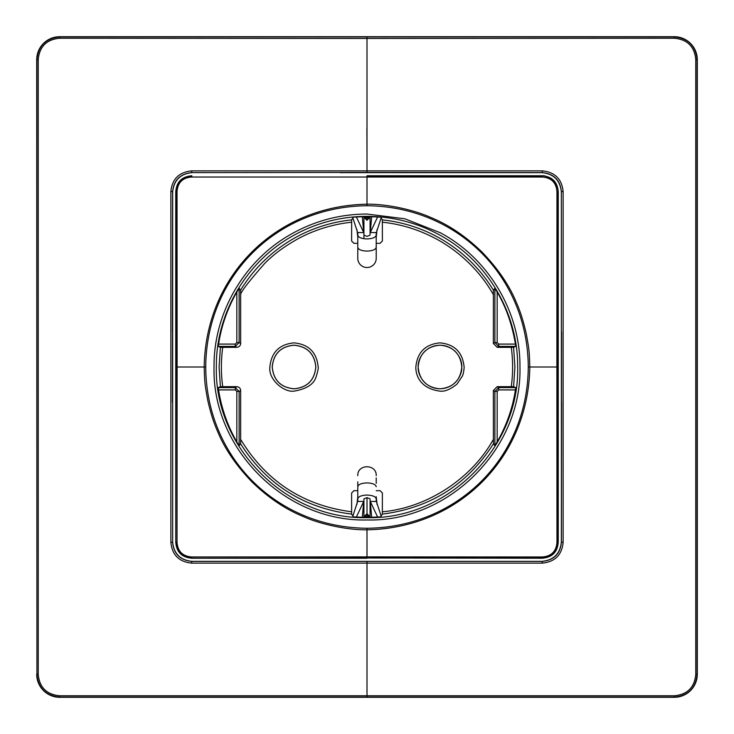 <?xml version="1.0" encoding="UTF-8"?>
<svg xmlns="http://www.w3.org/2000/svg" width="734" height="734" viewBox="0 0 734 734"><rect width="100%" height="100%" fill="white"/><g stroke="black" fill="none" stroke-linecap="round" stroke-linejoin="round"><path stroke-width="1.1" d="M214.034 367C213.511 312.143 245.266 258.597 293.664 232.761C316.547 220.383 340.989 214.135 367 214.034L404.847 218.796L440.336 232.761C488.725 258.597 520.489 312.143 519.956 367C522.067 448.74 448.731 522.067 367 519.966C285.26 522.076 211.933 448.731 214.034 367M376.221 490.688L380.084 490.688L382.386 492.991L382.35 514.112L380.634 516.874L367 517.488L353.366 516.874L351.65 514.112C303.683 507.992 266.671 484.559 240.605 443.841L239.128 445.676L236.825 441.896C227.549 425.692 221.457 408.361 218.576 389.91L218.282 387.607L220.402 386.68L236.798 386.662C239.22 387.011 240.504 388.286 240.642 390.506L240.642 439.354C266.038 481.265 303.032 505.414 351.614 511.791L351.614 492.991L353.916 490.688L357.779 490.688M493.395 443.841L494.872 445.676L497.175 441.896C506.533 425.491 512.616 408.159 515.424 389.91L515.718 387.607L513.598 386.68L497.202 386.662L493.358 390.506L493.395 443.841C467.329 484.559 430.317 507.992 382.35 514.112M294.031 342.861C308.693 344.292 316.739 352.338 318.161 367C318.547 367.881 317.923 370.991 316.281 376.331C314.17 384.038 306.757 388.974 294.031 391.139C283.948 392.617 268.149 379.423 269.892 367C271.314 352.338 279.36 344.292 294.031 342.861M294.031 388.781C280.801 387.488 273.534 380.23 272.25 367C273.534 353.77 280.801 346.512 294.031 345.219C307.252 346.512 314.519 353.77 315.803 367C314.519 380.23 307.252 387.488 294.031 388.781M357.779 247.275C358.33 249.597 361.403 250.863 367 251.092C372.597 250.863 375.67 249.597 376.221 247.275L376.221 258.304A9.221 9.221 0 0 1 367 267.525A9.221 9.221 0 0 1 357.779 258.313L357.779 235.119C358.33 237.44 361.403 238.706 367 238.935C372.597 238.706 375.67 237.44 376.221 235.119L376.221 232.577L370.074 232.577L370.074 216.539M357.779 252.166L357.779 258.313M418.197 367C417.389 373.753 423.986 388.433 439.969 388.781C455.961 388.433 462.548 373.753 461.75 367C462.558 360.247 455.961 345.567 439.969 345.219C423.986 345.567 417.398 360.247 418.197 367M464.108 367C462.677 352.338 454.63 344.292 439.969 342.861C425.316 344.292 417.27 352.338 415.839 367C416.105 364.44 412.701 387.524 439.969 391.139C444.721 391.763 450.41 389.405 457.043 384.065L462.273 376.239C463.585 374.046 464.227 367.743 464.108 367M561.556 402.113L561.4 542.197L563.125 542.362L563.125 191.464C561.84 179.013 554.913 172.151 542.362 170.875L191.638 170.875C179.059 172.169 172.141 179.032 170.875 191.464L171.829 191.51L170.875 191.464M563.125 191.638L562.171 191.51L563.125 191.464M697.3 674.252L697.071 674.252C695.804 688.134 688.198 695.731 674.252 697.071L674.252 697.3A23.048 23.048 0 0 0 697.3 674.252L697.3 59.748A23.048 23.048 0 0 0 674.252 36.7L59.748 36.7A23.048 23.048 0 0 0 36.7 59.748L36.929 674.252C38.223 688.088 45.829 695.694 59.748 697.071L59.748 697.3A23.048 23.048 0 0 1 36.7 674.252M59.748 36.7L59.555 38.241C46.563 39.535 39.462 46.637 38.241 59.555L38.241 674.445L36.929 674.252L36.929 59.748C38.223 45.912 45.829 38.306 59.748 36.929L674.252 36.929C688.198 38.269 695.804 45.866 697.071 59.748L697.3 59.748M695.759 674.445L697.071 674.252L697.071 59.748L695.759 59.555L695.759 674.445C694.538 687.354 687.437 694.465 674.445 695.759L59.555 695.759L59.748 697.071L674.252 697.071L674.445 695.759M674.252 36.7L674.445 38.241L367 38.443L367 172.435L542.197 172.6L542.362 170.875M674.445 38.241C687.437 39.535 694.538 46.646 695.759 59.555M191.638 563.125L191.803 561.4C180.124 560.198 173.719 553.803 172.6 542.197L170.875 542.362C172.086 554.922 179.004 561.84 191.638 563.125L542.362 563.125C554.996 561.831 561.914 554.904 563.125 542.362M562.207 191.602L561.4 191.803C560.317 180.151 553.913 173.747 542.197 172.6L340.136 172.664M542.362 563.125L542.197 561.4L191.803 561.4L542.142 561.336C553.72 560.115 560.115 553.72 561.336 542.142L561.556 331.887M393.864 561.336L542.197 561.4C553.913 560.253 560.317 553.849 561.4 542.197L561.336 191.858C560.115 180.28 553.72 173.885 542.142 172.664L393.864 172.664M558.244 542.132L558.079 542.178C557.143 551.784 551.858 557.088 542.224 558.079L367 557.996L542.132 558.244C552.17 557.436 557.537 552.06 558.244 542.132L558.244 191.868C557.537 181.94 552.17 176.564 542.132 175.756L367 175.756M558.244 191.868L558.079 191.868C558.134 187.913 556.574 184.151 553.399 180.573C547.702 176.674 543.967 175.123 542.178 175.921L367 176.004L367 204.19C386.561 203.85 413.783 209.786 430.656 217.429C448.52 224.696 465.576 236.183 481.825 251.881C498.037 268.681 509.625 285.719 516.58 303.004C520.287 311.262 523.525 321.556 526.287 333.878C529.361 350.971 529.223 350.274 529.82 367L556.877 367L556.968 542.316C556.289 551.381 551.408 556.271 542.307 556.968L367 556.886L367 529.81C457.814 528.196 528.397 458.667 529.82 367L528.269 367C527.737 276.149 456.979 206.493 367 205.74L367 204.19C276.177 205.804 205.612 275.333 204.18 367L177.123 367L177.032 542.316C177.738 551.362 182.628 556.244 191.693 556.968L367 556.886L367 557.996L191.868 558.244C181.839 557.418 176.472 552.051 175.756 542.132L175.756 191.868C176.472 181.959 181.839 176.582 191.868 175.756M556.968 191.684L558.079 191.868L557.996 367L556.877 367L556.968 191.684C556.253 182.628 551.372 177.747 542.307 177.032L191.693 177.032C182.592 177.729 177.711 182.619 177.032 191.684L177.123 367L176.004 367L175.921 191.868C176.848 182.243 182.142 176.922 191.822 175.921L191.693 177.032M528.269 367C527.636 457.97 457.108 527.407 367 528.26L367 529.81C347.797 530.131 320.382 524.333 303.344 516.571C285.489 509.313 268.433 497.826 252.166 482.11C235.999 465.365 224.411 448.327 217.42 430.996C213.612 422.435 210.383 412.141 207.713 400.122C204.74 383.754 204.722 383.368 204.18 367L205.731 367C206.263 457.832 277.012 527.507 367 528.26M513.598 386.68L514.91 367L513.598 347.32L515.718 346.393L515.424 344.09C512.149 324.511 506.065 307.188 497.175 292.104L494.872 288.324L493.395 290.159L493.358 343.494L497.202 347.338L511.277 347.338C513.048 360.449 513.048 373.551 511.277 386.662M513.598 347.32L511.277 347.338M382.386 511.791C427.078 507.873 471.824 478.614 493.358 439.354M493.395 290.159C479.55 267.635 461.062 249.973 437.914 237.192C420.536 227.751 402.021 221.98 382.35 219.888L382.386 241.009L380.084 243.312L376.221 243.312M382.35 219.888L380.634 217.126L367 216.512L353.366 217.126L351.65 219.888L351.614 241.009L353.916 243.312L357.779 243.312M493.358 294.646C480.44 271.534 459.741 251.744 436.813 239.211C419.398 229.834 401.25 224.164 382.386 222.209M376.221 500.964L381.129 516.075M377.661 517.112L370.257 501.423M363.926 517.461L363.926 498.881L367 497.606L370.074 498.881L370.074 517.699L367 514.653L363.926 517.699M370.266 501.441L371.707 517.415M376.221 233.036L381.129 217.925M377.661 216.888L370.257 232.577M371.707 216.585L370.266 232.559M370.074 216.301L367 219.347L363.926 216.301L363.926 235.119L367 236.394L370.074 235.119L370.074 232.577M376.221 483.357L376.221 477.953M370.074 501.423L376.221 501.423L376.221 498.881C375.67 496.56 372.597 495.294 367 495.065C361.403 495.294 358.33 496.56 357.779 498.881L357.779 481.834M370.074 516.791L367 513.745L363.926 516.791L363.926 501.423L357.779 501.423L357.779 498.881M376.221 247.275L376.221 235.119M376.221 252.166L376.221 256.047M556.968 542.316L558.079 542.178L557.996 367M172.444 402.113L172.664 191.858L172.664 542.142C173.885 553.72 180.28 560.115 191.858 561.336L340.136 561.336M370.074 217.209L367 220.255L363.926 217.209M363.926 235.825L363.926 238.44M357.779 250.643L357.779 232.577L363.926 232.577L363.926 216.539M357.779 483.357L357.779 489.266M369.248 216.53L367 217.631L364.752 216.53M362.293 216.585L363.734 232.559M356.339 216.888L363.743 232.577M357.779 233.036L352.87 217.925M356.339 517.112L363.743 501.423M363.734 501.441L362.293 517.415M369.248 517.47L367 516.369L364.752 517.47M357.779 500.964L352.87 516.075M220.402 386.68L219.09 367L220.402 347.32L218.282 346.393L218.576 344.09C221.457 325.639 227.549 308.308 236.825 292.104L239.128 288.324L240.605 290.159L240.642 294.646C240.743 291.958 248.89 281.416 265.075 263.011C276.112 252.202 285.003 246.312 297.187 239.211C314.216 229.962 332.355 224.292 351.614 222.209M240.642 294.646L240.642 343.494C240.541 345.668 239.256 346.953 236.798 347.338L222.723 347.338C220.943 360.44 220.943 373.551 222.723 386.662M240.642 390.506L239.128 391.451L235.284 387.607L235.284 389.91L236.825 391.451L239.128 391.451L239.128 445.676M236.798 347.338L235.284 346.393L239.128 342.549L236.825 342.549L235.284 344.09L235.284 346.393L218.282 346.393M177.032 542.316L175.921 542.178C176.775 551.766 182.06 557.06 191.776 558.079L191.868 558.079M351.65 514.112L351.614 511.791M240.605 443.841L240.642 439.354M220.402 347.32L222.723 347.338M205.731 367C206.373 276.021 276.892 206.593 367 205.74M367 558.244L191.868 558.244M171.793 191.602L172.664 191.858C173.885 180.28 180.28 173.885 191.858 172.664L191.638 170.875M367 172.435L191.803 172.6C180.124 173.802 173.719 180.197 172.6 191.803L172.444 331.887M170.875 542.362L170.875 191.638M59.555 38.241L367 38.443L367 37.269M38.241 674.445C39.462 687.363 46.563 694.465 59.555 695.759M674.252 697.3L59.748 697.3M175.756 542.132L176.004 367M366.899 128.624L367 159.049M294.774 234.788C247.11 260.231 215.824 312.968 216.337 367C214.264 447.501 286.499 519.736 367 517.663C447.501 519.736 519.736 447.501 517.663 367C518.176 312.968 486.89 260.231 439.226 234.788C416.701 222.595 392.617 216.447 367 216.337C341.383 216.447 317.299 222.595 294.774 234.788M315.859 367C314.565 353.742 307.289 346.457 294.031 345.163C280.764 346.457 273.488 353.742 272.195 367C273.488 380.258 280.764 387.543 294.031 388.837C307.289 387.543 314.565 380.258 315.859 367M439.969 388.837C426.711 387.543 419.435 380.258 418.141 367C419.435 353.742 426.711 346.457 439.969 345.163C453.236 346.457 460.512 353.742 461.805 367C460.512 380.258 453.236 387.543 439.969 388.837M367 696.731L367 561.565M542.132 175.756L542.307 177.032M542.307 556.968L542.224 558.079M493.358 343.494L494.872 342.549L494.872 288.324M497.175 342.549L498.716 344.09L498.716 346.393L494.872 342.549L497.175 342.549L497.175 292.104M498.716 344.09L515.424 344.09M497.202 347.338L498.716 346.393L515.718 346.393M497.202 386.662L498.716 387.607L515.718 387.607M498.716 389.91L497.175 391.451L494.872 391.451L498.716 387.607L498.716 389.91L515.424 389.91M497.175 391.451L497.175 441.896M493.358 390.506L494.872 391.451L494.872 445.676M367 497.606L367 513.745M357.779 486.725C358.33 484.403 361.403 483.137 367 482.908C372.597 483.137 375.67 484.403 376.221 486.725M236.798 386.662L235.284 387.607L218.282 387.607M240.642 343.494L239.128 342.549L239.128 288.324M191.693 556.968L191.776 558.079M240.605 290.159C254.45 267.635 272.938 249.973 296.086 237.192C313.464 227.751 331.979 221.98 351.65 219.888M236.825 391.451L236.825 441.896M235.284 389.91L218.576 389.91M235.284 344.09L218.576 344.09M236.825 342.549L236.825 292.104M175.756 191.868L177.032 191.684M38.241 59.555L36.7 59.748M377.037 504.377L376.221 496.716M376.221 237.284L377.037 229.623M376.221 475.696C376.79 463.805 357.21 463.796 357.779 475.696M356.963 229.623L357.779 237.284M357.779 496.716L356.963 504.377"/></g></svg>
